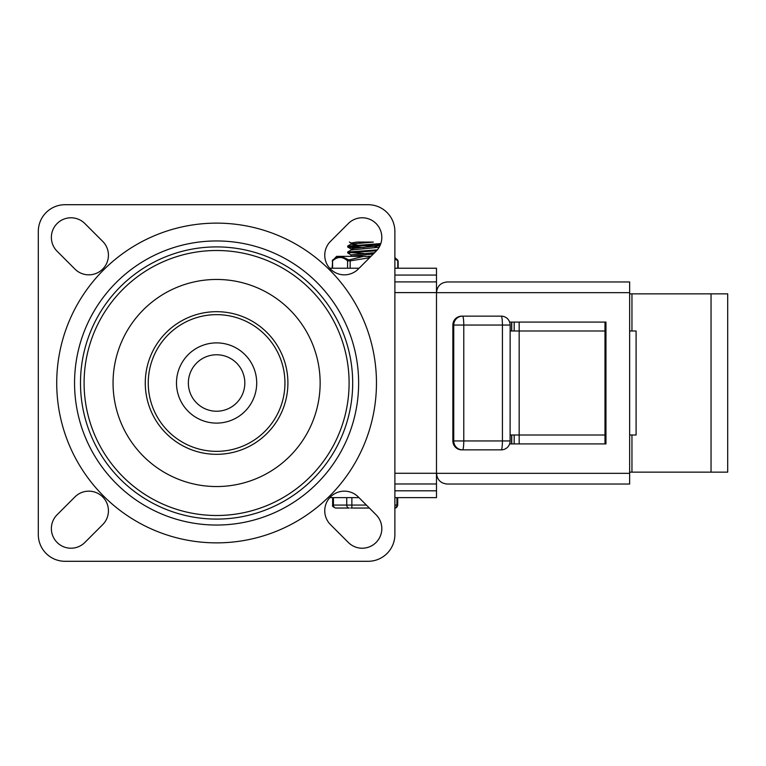 <?xml version="1.0" encoding="UTF-8"?>
<svg xmlns="http://www.w3.org/2000/svg" width="766" height="766" viewBox="0 0 766 766"><rect width="100%" height="100%" fill="white"/><g stroke="black" fill="none" stroke-linecap="round" stroke-linejoin="round"><path stroke-width="1.15" d="M330.5 524.643A19.61 19.61 0 0 1 330.5 496.904A19.61 19.61 0 0 1 358.239 496.904L376.068 514.742A19.61 19.61 0 0 1 376.068 542.472A19.61 19.61 0 0 1 348.329 542.472L330.5 524.643M358.239 269.096A19.61 19.61 0 0 1 330.5 269.096A19.61 19.61 0 0 1 330.5 241.357L348.329 223.528A19.61 19.61 0 0 1 376.068 223.528A19.61 19.61 0 0 1 376.068 251.258L358.239 269.096M74.953 496.904A19.61 19.61 0 0 1 102.682 496.904A19.61 19.61 0 0 1 102.682 524.643L84.854 542.472A19.61 19.61 0 0 1 57.115 542.472A19.61 19.61 0 0 1 57.115 514.742L74.953 496.904M102.682 241.357A19.61 19.61 0 0 1 102.682 269.096A19.61 19.61 0 0 1 74.953 269.096L57.115 251.258A19.61 19.61 0 0 1 57.115 223.528A19.61 19.61 0 0 1 84.854 223.528L102.682 241.357M368.14 204.704A26.743 26.743 0 0 1 394.883 231.447L394.883 534.553A26.743 26.743 0 0 1 368.14 561.296L65.043 561.296A26.743 26.743 0 0 1 38.3 534.553L38.3 231.447A26.743 26.743 0 0 1 65.043 204.704L368.14 204.704M74.551 383A142.036 142.036 0 0 1 287.614 259.99A142.036 142.036 0 0 1 287.614 506.01A142.036 142.036 0 0 1 74.551 383A142.036 142.036 0 0 1 287.614 259.99A142.036 142.036 0 0 1 287.614 506.01A142.036 142.036 0 0 1 74.551 383M352.686 383A136.099 136.099 0 0 1 148.547 500.868A136.099 136.099 0 0 1 148.547 265.132A136.099 136.099 0 0 1 352.686 383M113.052 383A103.544 103.544 0 0 1 216.596 279.456A103.544 103.544 0 0 1 320.14 383A103.544 103.544 0 0 1 216.596 486.544A103.544 103.544 0 0 1 113.052 383M145.272 383A71.315 71.315 0 0 1 216.596 311.685A71.315 71.315 0 0 1 287.911 383A71.315 71.315 0 0 1 216.596 454.315A71.315 71.315 0 0 1 145.272 383M188.359 383A28.227 28.227 0 0 1 216.596 354.773A28.227 28.227 0 0 1 244.823 383A28.227 28.227 0 0 1 216.596 411.227A28.227 28.227 0 0 1 188.359 383M256.706 383A40.119 40.119 0 0 0 196.536 348.262A40.119 40.119 0 0 0 196.536 417.738A40.119 40.119 0 0 0 256.706 383M394.883 292.602L436.486 292.602L436.486 281.907L394.883 281.907M436.486 281.907L436.486 268.234L394.883 268.234M394.883 483.978L436.486 483.978L436.486 473.273L394.883 473.273M394.883 497.641L436.486 497.641L436.486 483.978M359.091 268.234L329.696 268.234M358.967 497.641L329.801 497.641M394.883 490.805L436.486 490.805L436.486 486.946M436.486 278.939L436.486 275.071L394.883 275.071M436.486 292.602L436.486 473.273M437.099 289.098A5.352 5.352 0 0 1 436.486 290.314A5.352 5.352 0 0 0 437.099 289.098L436.486 292.669L436.486 473.331C437.137 479.822 440.699 483.384 447.181 484.035L629.642 484.035L629.642 473.331L436.486 473.331L437.099 476.902A5.352 5.352 0 0 0 436.486 475.686A5.352 5.352 0 0 1 437.099 476.902M447.181 281.965C440.699 282.616 437.137 286.178 436.486 292.669L629.642 292.669L629.642 281.965L447.181 281.965M629.642 292.669L629.642 473.331M509.629 443.916L605.963 443.916L605.963 322.084L509.629 322.084M604.987 322.084L604.987 443.916M629.642 472.143L727.7 472.143L727.7 293.857L629.642 293.857M604.987 330.998L510.137 330.998M510.137 435.002L604.987 435.002M461.783 449.862A8.914 8.838 -90 0 1 452.945 440.948L452.869 440.948A8.914 8.914 0 0 0 461.783 449.862L501.223 449.862A8.914 8.914 0 0 0 510.137 440.948L502.419 440.948A8.914 1.197 90 0 1 501.223 449.862M453.74 440.948A8.914 8.838 90 0 0 462.578 449.862A8.914 1.197 -90 0 0 463.775 440.948L452.945 440.948L452.945 325.052A8.914 8.838 -90 0 1 461.783 316.138A8.914 8.914 0 0 0 452.869 325.052L463.775 325.052A8.914 1.197 -90 0 0 462.578 316.138A8.914 8.838 90 0 0 453.74 325.052L453.74 440.948M501.223 316.138A8.914 1.197 90 0 1 502.419 325.052L510.137 325.052A8.914 8.914 0 0 0 501.223 316.138L461.783 316.138M514.178 322.084L514.178 330.998M514.178 435.002L514.178 443.916M519.176 443.916L519.176 322.084M629.642 435.002L636.096 435.002L636.096 330.998L629.642 330.998M511.755 443.916L511.755 435.002M511.755 330.998L511.755 322.084M371.137 256.189L368.226 256.351M377.351 249.85L347.697 252.062M349.449 252.493L363.879 253.479M351.173 254.992L347.687 252.914L376.546 250.76M380.807 243.578L347.697 246.116M349.44 246.547L363.879 247.533M357.224 248.012L347.783 247.064L348.702 246.642L380.491 244.478M379.266 247.054L379.266 246.01M376.652 246.547L363.879 245.56M357.215 245.082L351.087 244.162M347.774 246.02L351.182 244.048L373.368 242.085L356.985 242.085L351.077 243.042M347.774 251.976L351.182 250.003L379.16 247.236M351.077 250.061L351.077 248.931L354.945 248.213L380.022 245.57M350.435 256.351L373.358 253.977M351.077 255.978L351.077 254.877L374.641 252.694M357.492 242.085L356.985 242.085M350.694 508.04L369.375 508.04M336.006 508.04L349.306 508.04L336.006 508.04A2.968 2.576 -90 0 1 333.43 505.072L333.43 497.641M394.883 258.784L398.167 261.053L398.167 268.234M341.301 256.351L363.572 256.351L348.913 259.952L341.301 256.351L339.702 256.351L332.865 259.779A1.484 1.178 -130.9 0 0 332.578 260.88C337.586 256.342 342.584 256.342 347.582 260.88L350.158 260.88L349.679 259.779M332.176 268.234L332.578 260.88L332.578 268.234M345.859 256.351L365.65 256.351M370.572 256.754L363.572 256.351M332.176 261.053L336.647 256.351L339.702 256.351M347.582 268.234L347.582 260.88A1.484 1.178 -49.1 0 1 348.358 259.779M397.765 268.234L397.765 260.88A1.484 1.178 -49.1 0 0 397.477 259.779L394.959 257.912M56.722 383A159.874 159.874 0 0 0 296.528 521.455A159.874 159.874 0 0 0 296.528 244.546A159.874 159.874 0 0 0 56.722 383M84.097 383A132.499 132.499 0 0 0 216.596 515.499A132.499 132.499 0 0 0 349.095 383A132.499 132.499 0 0 0 216.596 250.501A132.499 132.499 0 0 0 84.097 383M148.25 383A68.346 68.346 0 0 1 250.769 323.807A68.346 68.346 0 0 1 250.769 442.193A68.346 68.346 0 0 1 148.25 383M711.04 472.143L711.04 293.857M631.95 472.143L631.95 435.002M631.95 330.998L631.95 293.857M510.099 440.948L510.137 325.052M502.419 325.052L502.419 440.948L463.775 440.948L463.775 325.052L502.419 325.052M511.611 443.916L511.611 435.002M511.611 330.998L511.611 322.084M351.872 508.04L351.872 505.072L346.73 505.072A2.968 2.576 90 0 0 349.306 508.04M366.397 505.072L351.872 505.072L351.872 497.641M396.912 497.641L396.912 505.072L394.883 505.072M394.739 508.04C396.194 508.184 397.19 507.188 397.707 505.072L396.912 505.072A2.968 2.576 90 0 1 394.883 507.973M346.73 497.641L346.73 505.072L332.635 505.072C332.032 506.02 333.019 507.015 335.604 508.04M350.158 268.234L350.158 260.88L369.595 257.73M452.869 440.948L452.869 325.052M347.687 252.914L347.687 252.062M347.687 246.978L347.687 246.116M351.077 244.105L351.077 242.985M351.144 243.09L349.411 242.085M351.182 249.036L347.783 247.064M332.635 505.072L332.635 497.641M397.707 505.072L397.707 497.641M398.167 261.053L394.883 257.424"/></g></svg>
